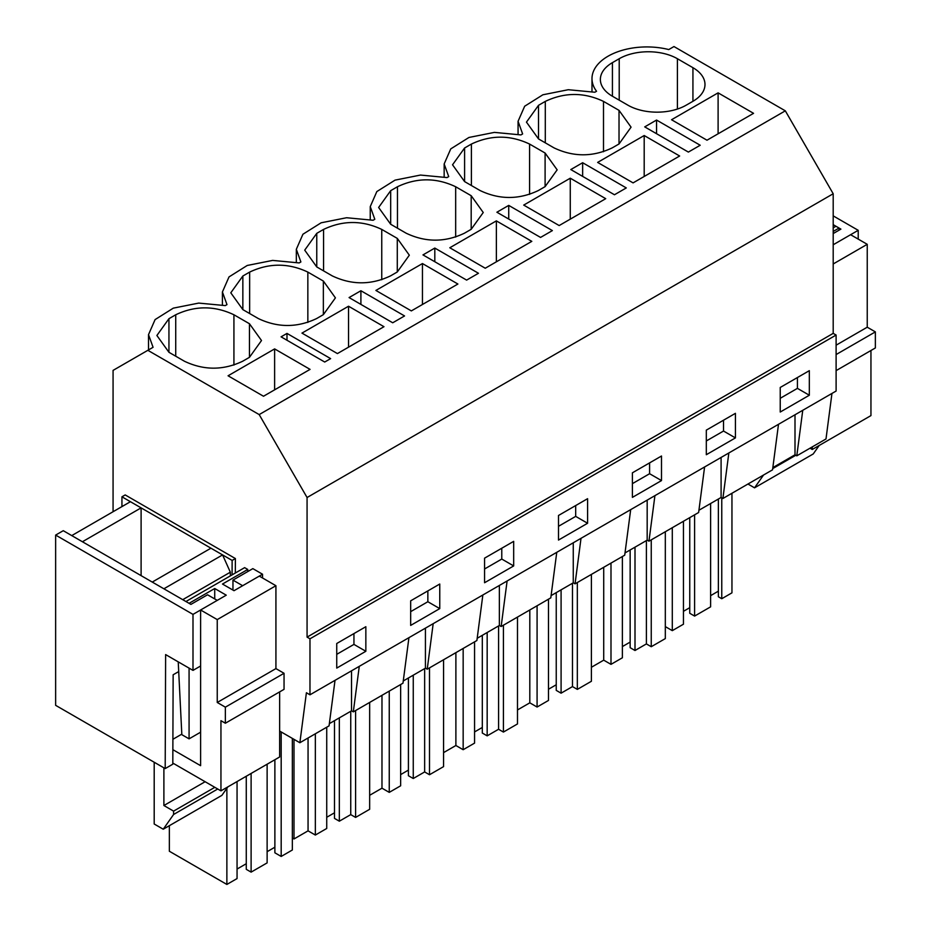 <?xml version="1.0" encoding="UTF-8"?>
<svg xmlns="http://www.w3.org/2000/svg" width="931" height="931" viewBox="0 0 931 931"><rect width="100%" height="100%" fill="white"/><g stroke="black" fill="none" stroke-linecap="round" stroke-linejoin="round"><path stroke-width="1.4" d="M656.553 120.052L644.718 126.884L688.37 152.079L700.205 145.248L656.553 120.052L656.553 133.715M307.067 637.118L833.198 333.368L833.198 193.753L307.067 497.515L307.067 637.118L309.976 638.806L309.976 694.805L306.404 692.745L299.863 742.729L279.637 731.056M833.198 193.753L785.322 110.836L673.974 46.55L668.761 49.564A54.871 31.677 -0 0 0 591.988 78.611A54.871 31.677 -0 0 0 596.55 91.25L594.851 92.239L568.294 89.713L542.866 94.787L524.665 106.227L518.067 121.286L522.628 133.924L520.929 134.914L494.384 132.388L468.956 137.462L450.755 148.89L444.157 163.961L448.719 176.599L447.02 177.577L420.475 175.063L395.035 180.137L376.834 191.565L370.247 206.624L374.809 219.274L373.11 220.251L346.553 217.738L321.125 222.8L302.924 234.24L296.326 249.299L300.888 261.948L299.188 262.926L272.643 260.412L247.215 265.475L229.014 276.914L222.416 291.973L226.978 304.623L225.279 305.601L198.734 303.087L173.294 308.149L155.093 319.589L148.506 334.648L153.068 347.298L113.07 370.387L113.07 511.736M772.835 467.595L795.004 454.794L795.004 414.772M778.502 424.303L772.544 469.829L722.887 498.504L721.094 497.468L721.094 457.447M721.769 497.852L721.769 598.726L731.952 592.838L731.952 493.267M721.769 598.726L718.371 596.759L718.371 499.039M710.621 595.642L718.371 591.162M694.607 514.82L694.607 616.078L710.621 606.837L710.621 503.508M694.607 616.078L689.755 613.285L689.755 517.624M683.459 611.318L689.755 607.675M665.316 626.61L672.298 630.648L683.459 624.201L683.459 521.267M797.425 377.532L797.425 388.367L780.236 398.293M672.298 527.702L672.298 630.648M802.755 410.303L796.796 455.829L795.004 454.794M831.953 393.452L825.995 438.966L796.796 455.829M809.33 395.233L780.236 412.037L780.236 387.459L809.33 370.666L809.33 395.233L797.425 388.367M718.104 92.856L671.542 119.738L706.99 140.209L753.551 113.326L718.104 92.856L718.104 133.796M612.423 96.242L627.948 105.203A41.15 23.764 0 0 0 686.147 105.203L692.932 101.293A41.15 23.764 0 0 0 704.988 84.488A41.15 23.764 0 0 0 692.932 67.684L677.407 58.723A41.15 23.764 0 0 0 619.208 58.723L612.423 62.645A41.15 23.764 0 0 0 600.367 79.449A41.15 23.764 0 0 0 612.423 96.242L612.423 62.645M833.198 333.368L836.108 335.044L836.108 391.043L309.976 694.805M408.93 637.677L402.972 683.191L378.137 697.54L353.315 711.866L351.522 710.83L351.522 670.82M329.353 723.631L351.522 710.83M335.02 680.34L329.062 725.866L299.863 742.729M698.925 510.258L721.094 497.468M704.592 466.978L698.634 512.504L648.965 541.179L647.173 540.143L647.173 500.122M625.015 552.933L647.173 540.143M630.683 509.653L624.713 555.179L599.878 569.516L575.055 583.842L573.263 582.818L573.263 542.796M551.094 595.607L573.263 582.818M556.761 552.327L550.803 597.853L501.146 626.516L499.353 625.492L499.353 585.471M477.184 638.282L499.353 625.492M482.852 595.002L476.893 640.516L452.059 654.865L427.224 669.191L425.432 668.155L425.432 628.146M403.274 680.957L425.432 668.155M728.845 452.978L722.887 498.504M836.108 335.044L309.976 638.806M587.589 523.257L587.589 498.69L558.495 515.483L558.495 540.061L587.589 523.257L575.684 516.379L558.495 526.306M513.679 565.932L513.679 541.353L484.574 558.158L484.574 582.736L513.679 565.932L501.774 559.054L484.574 568.981M735.42 413.341L735.42 437.907L706.315 454.712L706.315 430.134L735.42 413.341M661.499 480.582L661.499 456.015L632.405 472.808L632.405 497.387L661.499 480.582L649.594 473.716L632.405 483.643M439.758 584.028L439.758 608.606L410.664 625.411L410.664 600.832L439.758 584.028M365.848 651.281L336.743 668.086L336.743 643.507L365.848 626.703L365.848 651.281L353.943 644.403L336.743 654.33M785.322 110.836L259.19 414.586L307.067 497.515M147.843 350.312L259.19 414.586M324.721 362.031L281.069 336.836L286.992 333.414L330.633 358.621L324.721 362.031M390.683 190.669L378.626 207.473L390.683 224.266L390.683 190.669L397.467 186.747C416.867 177.542 436.267 177.542 455.666 186.747L471.191 195.708L483.247 212.512L471.191 229.305L471.191 195.708M390.683 224.266L406.195 233.227C425.607 242.444 445.006 242.444 464.394 233.227L471.191 229.305M381.757 279.742L381.757 229.422L397.281 238.383L409.326 255.187L397.281 271.98L397.281 238.383M381.757 229.422C362.357 220.216 342.957 220.216 323.557 229.422L316.761 233.344L304.716 250.148L316.761 266.941L332.286 275.902C351.685 285.107 371.085 285.107 390.485 275.902L397.281 271.98M422.453 263.554L457.901 284.025L411.339 310.907L375.891 290.437L422.453 263.554L422.453 304.484M603.497 151.73L603.497 101.398C584.098 92.192 564.698 92.192 545.298 101.398L538.514 105.319L526.457 122.124L538.514 138.917L538.514 105.319M603.497 101.398L619.022 110.358L631.067 127.163L619.022 143.968L619.022 110.358M538.514 138.917L554.026 147.878C573.426 157.095 592.826 157.095 612.226 147.878L619.022 143.968M644.194 135.53L597.632 162.413L633.08 182.883L679.642 156.001L644.194 135.53L644.194 176.471M614.46 194.754L570.808 169.558L582.643 162.727L626.295 187.922L614.46 194.754M529.588 194.404L529.588 144.072L545.101 153.033L557.157 169.838L545.101 186.631L538.316 190.552C518.916 199.769 499.516 199.769 480.117 190.552L464.592 181.592L464.592 147.994L452.536 164.799L464.592 181.592M529.588 144.072C510.188 134.867 490.788 134.867 471.389 144.072L464.592 147.994M570.272 178.205L523.711 205.088L559.17 225.558L605.72 198.675L570.272 178.205L570.272 219.146M502.81 208.812L508.733 205.402L552.374 230.597L540.55 237.428L496.898 212.233L502.81 208.812M466.629 280.103L422.977 254.908L434.812 248.065L478.464 273.272L466.629 280.103M348.531 306.229L383.979 326.7L337.418 353.582L301.97 333.112L348.531 306.229L348.531 347.158M496.363 220.88L531.81 241.35L485.249 268.233L449.801 247.762L496.363 220.88L496.363 261.809M242.851 309.616L258.376 318.577C277.775 327.782 297.175 327.782 316.575 318.577L323.36 314.655L335.416 297.862L323.36 281.057L307.847 272.096C288.447 262.891 269.036 262.891 249.648 272.096L242.851 276.018L230.795 292.811L242.851 309.616L242.851 276.018M354.979 294.161L360.902 290.74L404.554 315.946L392.719 322.778L349.067 297.571L354.979 294.161M168.942 352.29L184.454 361.251C203.854 370.457 223.254 370.457 242.654 361.251L249.45 357.329L261.506 340.525L249.45 323.732L233.925 314.771C214.526 305.566 195.126 305.566 175.726 314.771L168.942 318.693L156.885 335.486L168.942 352.29L168.942 318.693M274.622 348.904L310.07 369.374L263.508 396.245L228.06 375.787L274.622 348.904L274.622 389.833M359.273 666.34L353.315 711.866M353.943 633.58L353.943 644.403M226.873 788.301L226.873 884.45L237.056 878.573L237.056 781.575M226.873 884.45L169.349 851.237L169.349 825.692M281.185 731.952L281.185 856.45L292.346 850.003L292.346 738.388M281.185 856.45L274.878 852.808L274.878 759.731M267.127 851.69L274.878 847.21M246.273 776.256L246.273 869.333L251.114 872.126L267.127 862.886L267.127 764.211M237.056 869.054L246.273 863.724M251.114 773.452L251.114 872.126M121.938 506.604L121.938 496.805L125.196 494.931L235.392 558.553L235.334 573.007M232.959 590.079L232.959 580.106L252.848 568.632L262.542 574.229L262.542 577.988M582.643 162.727L582.643 176.39M635 547.172L635 650.501L646.393 643.915L651.246 646.719L665.316 638.596L665.316 531.741M635 650.501L630.147 647.697L630.147 549.965M622.385 646.58L630.147 642.099M591.394 667.271L603.719 660.16L610.992 664.362L622.385 657.775L622.385 556.517M723.515 420.207L723.515 431.041L706.315 440.968M646.393 540.585L646.393 643.915M651.246 539.852L651.246 646.719M603.719 567.293L603.719 660.16M610.992 563.104L610.992 664.362M735.42 437.907L723.515 431.041M654.924 495.653L648.965 541.179M508.733 205.402L508.733 219.064M561.09 589.847L561.09 693.176L572.484 686.589L577.336 689.394L591.394 681.271L591.394 574.415M561.09 693.176L556.238 690.371L556.238 592.64M548.475 689.254L556.238 684.774M517.485 709.946L529.809 702.835L537.082 707.036L548.475 700.449L548.475 599.192M649.594 462.882L649.594 473.716M572.484 583.26L572.484 686.589M577.336 582.527L577.336 689.394M529.809 609.968L529.809 702.835M537.082 605.778L537.082 707.036M581.014 538.327L575.055 583.842M434.812 248.065L434.812 261.739M487.169 632.521L487.169 735.851L498.574 729.264L503.415 732.069L517.485 723.946L517.485 617.09M487.169 735.851L482.316 733.046L482.316 635.314M474.566 731.929L482.316 727.448M443.575 752.62L455.887 745.51L463.161 749.711L474.566 743.124L474.566 641.866M575.684 505.556L575.684 516.379M498.574 625.935L498.574 729.264M503.415 625.201L503.415 732.069M455.887 652.643L455.887 745.51M463.161 648.442L463.161 749.711M507.104 581.002L501.146 626.516M360.902 290.74L360.902 304.414M413.259 675.196L413.259 778.514L424.652 771.939L429.505 774.743L443.575 766.62L443.575 659.765M413.259 778.514L408.406 775.721L408.406 677.989M400.644 774.604L408.406 770.123M369.654 795.295L381.978 788.185L389.251 792.374L400.644 785.799L400.644 684.541M501.774 548.231L501.774 559.054M424.652 668.609L424.652 771.939M429.505 667.876L429.505 774.743M381.978 695.317L381.978 788.185M389.251 691.116L389.251 792.374M433.183 623.665L427.224 669.191M286.992 333.414L286.992 340.246M339.338 717.871L339.338 821.189L350.743 814.613L355.595 817.418L369.654 809.295L369.654 702.428M339.338 821.189L334.497 818.396L334.497 720.664M326.734 817.278L334.497 812.798M292.346 838.016L293.998 838.971L308.056 830.848L315.341 835.049L326.734 828.474L326.734 727.216M427.853 590.906L427.853 601.729L410.664 611.655M350.743 711.284L350.743 814.613M355.595 710.551L355.595 817.418M293.998 739.342L293.998 838.971M308.056 737.992L308.056 830.848M315.341 733.791L315.341 835.049M439.758 608.606L427.853 601.729M833.198 233.565L840.902 229.119L833.198 224.662M833.198 243.875L833.967 244.318L858.219 230.318L858.219 239.116M833.198 215.876L858.219 230.318M232.959 580.106L242.654 585.715L262.542 574.229M121.938 496.805L232.133 560.427L232.087 574.881M190.913 604.394L63.261 530.693L55.639 535.081L192.996 614.39L217.249 600.379L207.543 594.781L190.913 604.394M55.639 535.081L55.639 705.337L165.194 768.587L172.805 764.188L173.143 674.777L178.705 671.565M165.194 768.587L165.625 654.586L192.996 670.39L192.996 614.39M192.996 670.39L200.607 665.991M232.133 560.427L235.392 558.553M747.954 484.027L754.541 487.832L763.548 475.019M810.028 448.183L812.263 449.475L812.263 446.892M836.108 370.619L875.361 347.961L875.361 331.89L867.238 327.2L867.238 244.318L850.608 234.717L833.198 244.772M870.951 350.498L870.951 415.598L812.263 449.475M754.541 487.832L813.228 453.956L819.187 445.484M795.807 455.259L772.707 468.584M875.361 331.89L836.108 354.56M867.238 327.2L836.108 345.18M867.238 244.318L833.198 263.973M833.198 227.839L835.945 226.245L839.075 228.06L833.198 231.447M839.075 228.06L839.075 230.178M225.36 723.224L225.36 707.164L217.249 702.474L217.249 619.592L200.607 609.991L226.256 595.177L214.724 588.52L189.074 603.323L185.944 601.519L244.632 567.642L247.762 569.446L222.486 584.04L234.018 590.696L259.295 576.103L275.925 585.715L275.925 668.598L284.048 673.288L284.048 689.347L225.36 723.224L220.95 720.687L220.95 790.861L279.637 756.984L279.637 691.896M154.197 762.233L154.197 824.005L163.239 829.218L221.915 795.342L227.874 786.87M141.105 507.872L82.417 541.749L71.745 535.593L130.433 501.704L141.105 507.872L141.105 575.626M222.579 554.911L163.891 588.788L152.253 582.073L210.941 548.184L222.579 554.911L230.341 572.193L230.341 575.893M200.607 609.991L200.607 765.678L172.863 749.664M163.239 829.218L173.597 814.485L173.597 811.122L163.891 805.524L163.891 767.831M172.817 763.071L220.95 790.861M172.898 739.284L181.813 734.14M182.732 599.669L230.341 572.193M173.597 814.485L217.726 788.999M173.597 811.122L214.817 787.323M163.891 805.524L205.123 781.726M225.36 707.164L284.048 673.288M217.249 702.474L275.925 668.598M217.249 619.592L275.925 585.715M178.228 661.86L181.836 734.675L189.074 738.853L200.607 732.197M214.724 588.52L214.724 598.936M247.762 569.446L247.762 571.564M189.074 668.121L189.074 738.853M619.208 100.164L619.208 58.723M677.407 109.055L677.407 58.723M692.932 101.293L692.932 67.684M175.726 356.212L175.726 314.771M233.925 365.092L233.925 314.771M249.45 357.329L249.45 323.732M545.298 142.839L545.298 101.398M471.389 185.513L471.389 144.072M545.101 186.631L545.101 153.033M397.467 228.188L397.467 186.747M455.666 237.079L455.666 186.747M323.557 270.863L323.557 229.422M316.761 266.941L316.761 233.344M249.648 313.538L249.648 272.096M307.847 322.417L307.847 272.096M323.36 314.655L323.36 281.057M591.988 91.575L591.988 78.611M148.506 349.928L148.506 334.648M518.067 134.239L518.067 121.286M444.157 176.913L444.157 163.949M370.247 219.588L370.247 206.624M296.326 262.263L296.326 249.299M222.416 304.937L222.416 291.973"/></g></svg>
